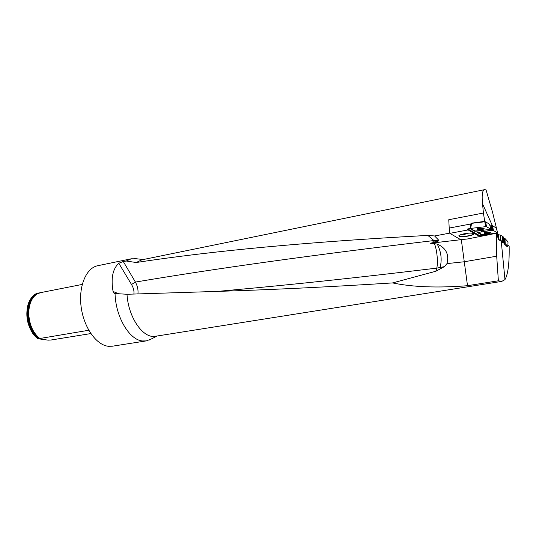 <?xml version="1.0" encoding="UTF-8"?>
<svg xmlns="http://www.w3.org/2000/svg" width="536" height="536" viewBox="0 0 536 536"><rect width="100%" height="100%" fill="white"/><g stroke="black" fill="none" stroke-linecap="round" stroke-linejoin="round"><path stroke-width="0.8" d="M464.39 239.291L430.167 243.27L435.735 242.044C437.778 241.461 438.817 240.892 438.843 240.329L434.602 235.961L449.831 233.113M470.219 228.041L470.849 223.974L449.208 228.068L449.865 233.341L459.272 238.862C460.752 239.485 463.593 239.505 467.787 238.922L496.189 233.281M449.208 228.068L448.773 219.72L483.412 213.02L484.712 221.348L471.017 223.257L470.849 223.974M497.348 231.827L492.571 212.343L486.031 189.871L484.578 189.657C482.32 190.307 481.65 195.03 482.554 203.827L483.412 213.02M444.391 266.647L436.773 268.121C438.207 262.426 436.994 249.568 434.395 243.639L437.262 244.101C446.039 247.954 449.282 254.453 446.997 263.598L444.391 266.647L435.822 271.263L392.58 282.921C329.171 286.941 271.069 289.762 218.266 291.37L126.999 294.271L115.052 293.54L114.262 293.246L113.076 291.463C110.778 278.358 112.681 268.951 118.791 263.25L123.28 261.501L126.201 261.025L136.224 262.519L141.799 259.833M136.224 262.519C212.236 250.848 309.446 241.81 427.855 235.411L434.602 235.961M492.39 225.69L482.554 203.827M484.805 221.777L484.712 221.348M489.87 225.509L491.505 226.473L491.371 225.723L492.504 225.73L496.215 227.988M501.261 241.307L498.56 239.545L497.596 234.601L500.209 235.029L503.049 236.664L503.157 241.729L503.606 242.205L502.473 242.587L501.261 241.307L504.972 279.611C508.074 274.171 509.461 263.015 509.146 246.151L507.92 244.838M497.341 233.167L497.535 237.086L498.507 237.729M503.592 242.252L504.101 243.759L507.237 246.815M392.58 282.921C413.008 287.142 437.979 288.067 467.499 285.701L498.373 280.79L496.705 256.201L496.45 233.254M498.373 280.79L501.73 281.407L504.972 279.611M497.354 231.177L497.013 230.688M461.335 239.847L467.499 285.701M496.705 256.201L464.122 261.776L446.997 263.598M501.857 281.387L155.621 336.24C143.393 339.094 128.292 317.721 126.999 294.271M437.262 244.101C441.228 252 442.153 259.846 440.036 267.638M435.822 271.263L436.773 268.121C361.438 277.239 293.051 284.569 231.626 290.103L217.824 291.383M123.28 261.501L135.414 282.077C137.551 286.164 138.389 290.117 137.926 293.922M433.852 242.486L432.532 240.724L438.837 240.322M430.167 243.27L434.395 243.639M151.186 339.047L146.288 340.896L142.435 340.956C129.37 339.992 115.562 316.769 115.052 293.54M126.201 261.025L131.22 258.801L136.841 258.808M146.114 340.923L112.406 346.202L108.419 346.29C96.366 345.144 83.797 327.516 81.144 306.94C78.377 286.378 86.129 268 97.646 265.735L97.86 265.695M427.855 235.411L435.735 242.044M432.532 240.724C314.659 254.741 215.619 268.529 135.414 282.077L131.508 284.489L118.791 263.25M497.328 234.145L497.596 234.601M504.034 242.721L503.632 241.113M448.994 224.008L448.8 220.33M487.304 235.116L480.035 235.813L480.062 236.436L467.781 229.736L480.075 236.684M40.548 292.649L36.917 294.076C31.41 297.875 28.696 304.656 28.77 314.411C29.534 325.124 33.225 333.158 39.852 338.504L88.762 330.263M50.887 340.032L90.825 333.573M38.8 292.991L38.887 292.978C24.127 294.626 23.47 329.205 38.304 338.765L48.093 340.152L51.416 339.985M38.887 292.978L39.724 292.837M38.579 293.038C34.88 293.842 31.919 296.368 29.681 300.596C24.006 310.934 27.503 329.995 36.461 337.573L37.996 338.819M38.304 338.765L39.852 338.504M27.503 307.034C25.835 315.999 27.349 324.387 32.046 332.199M497.696 233.013L496.202 227.934L497.696 233.013L497.247 233.173L482.541 234.688L477.596 232.369L481.743 234.647L490.715 233.843L486.708 234.607L487.445 235.09M473.61 233.783C473.496 235.431 461.047 237.374 459.178 236.041L458.923 235.813M472.511 233.287L473.462 233.629C475.908 235.183 460.86 237.877 459.097 236.215C456.92 234.949 468.531 232.396 472.511 233.287M490.226 229.542L491.318 230.179L486.018 231.177L492.631 230.487L491.693 225.69M467.781 229.736L467.747 228.959L470.159 228.463L474.775 231.043L483.82 230.219L480.899 230.781L482.521 231.847L486.018 231.177M449.865 233.341L467.814 229.991M491.318 230.179L491.505 226.473M467.747 228.959L480.035 235.813M479.311 222.373L480.45 222.252M482.521 231.847L477.308 232.51L481.757 234.996L486.708 234.607M480.899 230.781L474.782 231.297L470.166 228.718M485.616 221.824L486.547 226.708L490.989 229.334L475.593 231.083L470.152 228.463L485.717 226.661L484.785 221.777L485.616 221.824L489.489 224.215M470.173 228.376L471.017 223.257M467.841 233.247L463.466 234.781L462.086 234.245M467.298 233.294L464.109 234.446L462.702 234.085M463.138 233.984L464.109 234.446L467.07 233.321M464.109 234.446L463.861 233.823M486.742 232.845L487.11 233.455L489.335 232.925L487.11 233.455L485.763 233.294L486.199 232.946L489.301 232.905M488.437 233.529L490.648 232.745C487.727 232.256 485.656 232.436 484.443 233.301L488.437 233.529M486.748 233.207L485.918 233.066M487.988 232.758L488.35 232.731M488.363 232.765L488.383 233.187L488.383 232.765M479.807 229.127L480.182 229.776L482.433 229.214L480.182 229.776L478.802 229.602L479.231 229.234L482.393 229.194M481.542 229.85L483.774 229.033C480.779 228.504 478.675 228.698 477.462 229.602L481.542 229.85M479.814 229.515L478.802 229.602M481.053 229.04L481.422 229.013M480.665 229.602L480.638 229.046M503.157 241.729L502.607 241.676L502.433 236.617M500.249 235.049L500.249 240.021L502.607 241.676M500.249 240.021L500.209 235.029M498.648 239.605L500.209 240.007M503.049 236.664L503.726 237.401L503.606 242.205M502.741 236.637L502.875 241.703M492.504 225.73L493.442 230.527L497.696 233.006M493.442 230.527L492.631 230.487M490.661 232.758L491.003 232.289L486.521 232.041C484.638 232.269 483.807 232.557 484.028 232.912L484.423 233.08M507.009 246.868L507.867 246.486L505.227 243.645L504.101 243.759M508.007 241.93L507.867 246.486L508.014 241.857L504.966 238.513L505.227 243.645M504.49 243.659L504.235 238.527L503.693 238.667M504.235 238.527L504.966 238.513M470.146 228.39L471.238 223.385L484.785 221.777M486.547 226.708L485.717 226.661M483.8 229.06L484.135 228.564L479.546 228.296C477.636 228.53 476.805 228.839 477.04 229.207L477.422 229.388M217.763 291.39L231.626 290.103L218.279 291.37M113.076 291.463L118.784 293.815M133.886 294.05C134.295 291.035 133.498 287.845 131.508 284.489M35.624 294.994C24.254 301.996 26.921 331.087 39.738 338.698M38.23 293.373C24.107 296.308 24.428 329.942 38.9 338.772M481.743 234.647L481.757 234.996M482.541 234.688L482.554 235.036M488.102 233.421C493.227 232.088 480.571 233.395 488.102 233.421M481.201 229.743C486.373 228.336 473.509 229.696 481.201 229.743M480.671 229.582L480.645 229.046M498.065 236.215L497.964 234.534M498.299 234.527L498.487 237.669M498.52 238.219L498.601 239.572M471.693 223.217L470.588 228.282M490.989 229.334L489.475 224.155L490.989 229.334M484.578 189.657L141.611 259.873M157.229 335.985L149.095 340.105M143.326 259.525L134.127 258.506M131.22 258.801L97.646 265.735M114.878 293.5L114.262 293.246M40.408 292.676L82.222 284.428M459.017 235.639L459.178 236.041M461.308 234.473L462.836 234.761M484.41 232.457L484.437 233.066M490.621 232.128L490.648 232.745M486.755 233.261L486.735 232.845M477.422 228.725L477.449 229.354M483.747 228.396L483.774 229.033M479.821 229.569L479.8 229.127"/></g></svg>
